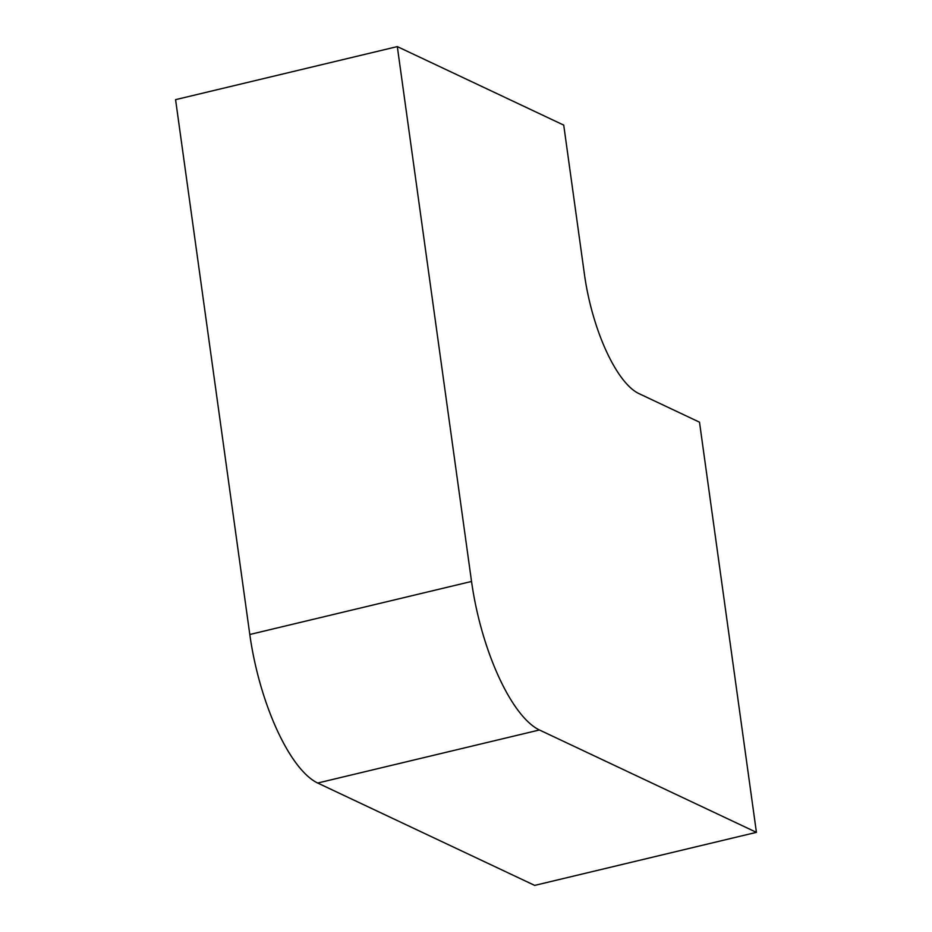 <?xml version="1.0" encoding="UTF-8"?>
<svg xmlns="http://www.w3.org/2000/svg" width="932" height="932" viewBox="0 0 932 932"><rect width="100%" height="100%" fill="white"/><g stroke="black" fill="none" stroke-linecap="round" stroke-linejoin="round"><path stroke-width="1.4" d="M317.684 783.031L534.688 885.4L756.423 832.346L699.501 422.173L638.804 393.537A104.058 36.255 -103.5 0 1 584.492 274.719L563.732 125.109L397.312 46.6L175.577 99.654L249.799 634.494A130.072 45.307 76.5 0 0 317.684 783.031L539.418 729.977L756.423 832.346M397.312 46.6L471.534 581.452A130.072 45.307 76.5 0 0 539.418 729.977M471.534 581.452L249.799 634.494"/></g></svg>
